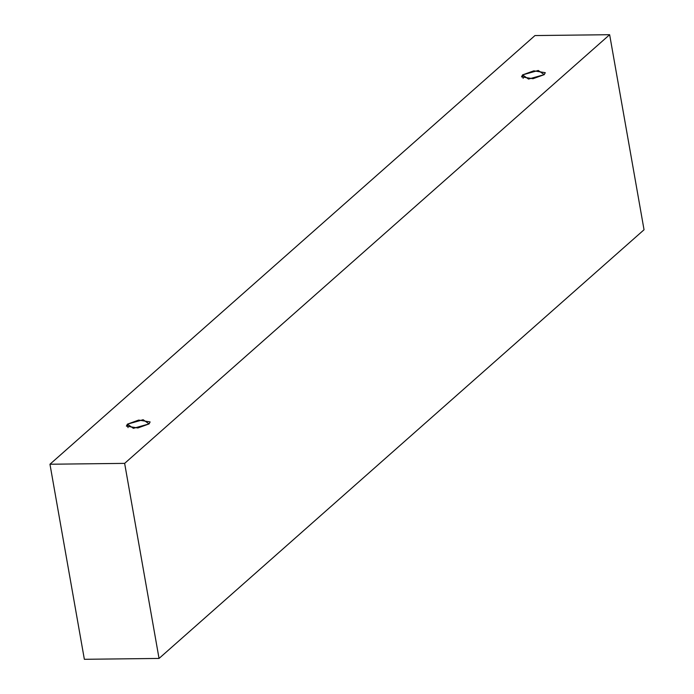 <?xml version="1.0" encoding="UTF-8"?>
<svg xmlns="http://www.w3.org/2000/svg" width="694" height="694" viewBox="0 0 694 694"><rect width="100%" height="100%" fill="white"/><g stroke="black" fill="none" stroke-linecap="round" stroke-linejoin="round"><path stroke-width="1.04" d="M159.039 658.441L644.041 229.766L609.644 34.7L124.642 463.375L159.039 658.441L124.642 463.375L49.959 464.234L534.961 35.559L609.644 34.7L644.041 229.766L159.039 658.441L84.356 659.3L49.959 464.234L84.356 659.3L159.039 658.441M124.642 463.375L609.644 34.7L534.961 35.559L49.959 464.234L124.642 463.375M127.41 424.155L143.129 419.723L149.097 423.904L133.378 428.337L127.41 424.155L126.386 426.125L137.837 427.972L149.097 423.904L150.121 421.935L138.67 420.087L127.41 424.155L128.026 427.617L127.41 424.155M522.556 74.9L538.266 70.467L544.235 74.648L528.524 79.073L522.556 74.9L521.532 76.861L532.983 78.708L544.235 74.648L545.267 72.679L533.816 70.831L522.556 74.9L523.172 78.361L522.556 74.9"/></g></svg>
